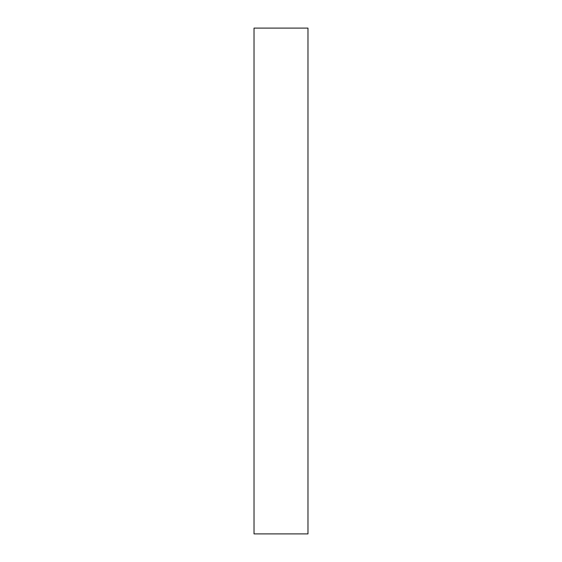 <?xml version="1.0" encoding="UTF-8"?>
<svg xmlns="http://www.w3.org/2000/svg" width="562" height="562" viewBox="0 0 562 562"><rect width="100%" height="100%" fill="white"/><g stroke="black" fill="none" stroke-linecap="round" stroke-linejoin="round"><path stroke-width="0.84" d="M307.976 281L307.976 533.9L254.024 533.9L254.024 28.1L307.976 28.1L307.976 281"/></g></svg>
